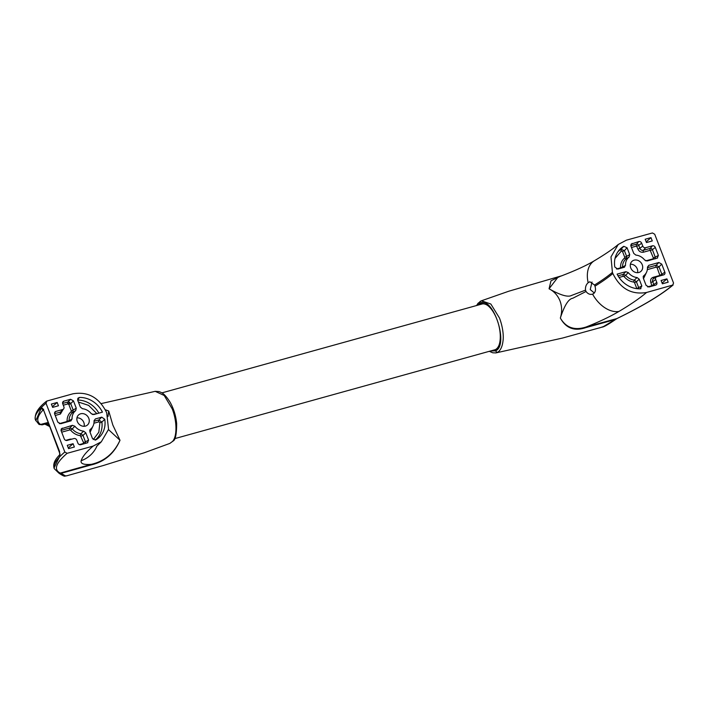 <?xml version="1.0" encoding="UTF-8"?>
<svg xmlns="http://www.w3.org/2000/svg" width="709" height="709" viewBox="0 0 709 709"><rect width="100%" height="100%" fill="white"/><g stroke="black" fill="none" stroke-linecap="round" stroke-linejoin="round"><path stroke-width="1.06" d="M477.636 305.242L479.701 303.381A1.897 1.675 -119.5 0 1 480.596 301.183L481.464 300.776L490.841 304.028L499.473 318.013C502.105 324.811 503.612 333.177 503.195 339.15C502.681 345.77 500.873 350.122 497.771 352.222L495.777 352.931M599.495 327.921L603.554 326.53L615.066 319.591L585.767 327.638C574.414 331.475 565.942 328.276 560.34 318.049C562.166 312.252 562.051 306.527 559.995 300.891C557.726 295.352 554.084 291.328 549.058 288.802L550.999 280.799L559.818 276.528M588.16 282.723A27.881 18.434 -120.6 0 1 594.426 260.726C585.714 265.919 573.554 271.414 557.948 277.21L549.058 288.802C560.535 295.272 568.086 297.461 571.702 295.387L585.51 290.149C585.217 287.012 586.095 284.531 588.16 282.723L589.844 281.757L594.541 285.018A126.734 23.397 158.9 0 0 612.416 272.362L610.981 256.915L618.23 244.481L626.401 240.174L652.422 232.96L654.717 234.245L673.55 283.051L672.593 285.248C660.691 295.192 642.097 306.315 616.812 318.598L615.066 319.591A1.897 0.629 -129.6 0 0 615.412 319.573L615.412 319.573C608.074 324.598 603.607 327.124 602.021 327.141L562.565 338.042L495.883 352.914M618.939 311.446A27.881 18.434 -120.6 0 1 592.573 294.146C590.074 294.829 587.894 293.943 586.024 291.479L572.775 298.25C568.574 298.826 564.426 305.428 560.34 318.049C566.039 327.797 574.68 330.766 586.254 326.955C599.061 321.895 609.953 316.719 618.939 311.446C630.54 304.569 639.748 298.25 646.581 292.471C631.524 294.988 620.286 288.678 612.86 273.523A126.734 23.397 -21.1 0 1 594.984 286.179L594.541 285.018M594.984 286.179C596.012 289.662 595.489 292.188 593.415 293.765L592.449 294.182M493.624 350.122A23.84 10.972 -105.5 0 0 494.527 349.945A23.84 10.972 -105.5 0 0 496.539 348.846A23.84 10.972 -105.5 0 0 498.941 345.345M479.054 304.843A24.319 11.193 74.5 0 1 487.721 305.517A24.319 11.193 74.5 0 1 496.894 319.307A24.319 11.193 74.5 0 1 498.852 345.593A24.319 11.193 74.5 0 1 491.762 350.636M630.744 267.922A6.718 5.832 49.7 0 0 640.697 271.556A6.718 5.832 49.7 0 0 642.23 264.732A6.718 5.832 49.7 0 0 632.011 261.32A6.718 5.832 49.7 0 0 630.744 267.922M637.533 272.681A6.496 5.637 49.7 0 0 637.249 268.844A6.496 5.637 49.7 0 0 630.39 264.253M487.934 305.676A23.84 10.972 -105.5 0 0 481.783 304.01A23.84 10.972 -105.5 0 0 480.915 304.329M586.024 291.479L585.51 290.149M615.412 319.573L616.963 318.571A1.897 0.762 -115.8 0 1 616.812 318.598L586.254 326.955A4.75 2.251 -105.3 0 0 585.767 327.638M594.426 260.726L594.426 260.726C605.131 254.327 613.063 248.912 618.23 244.481M646.581 292.471L673.151 284.956C661.08 295.041 642.354 306.244 616.963 318.571M592.015 282.005L590.242 289.582L594.328 293.012M612.86 273.523L612.416 272.362M662.374 283.804L668.179 282.191L666.903 278.885L661.098 280.489L662.374 283.804M652.262 240.945L650.986 237.63L645.181 239.243L646.457 242.549L652.262 240.945M643.293 276.333L643.834 275.659L643.276 278.079L646.094 285.373L648.957 286.985L655.603 285.142A2.375 2.065 49.7 0 0 656.791 282.395L655.674 279.488A2.375 2.065 -130.3 0 1 656.862 276.749L663.642 274.87A2.375 2.065 49.7 0 0 664.829 272.123L661.745 264.129L658.883 262.516L648.824 265.308L647.468 267.293A11.885 10.316 -130.3 0 1 645.287 274.25A11.885 10.316 -130.3 0 1 643.834 275.659L643.524 275.969M640.183 288.82L641.84 286.019L639.208 279.204L637.072 277.538A11.885 10.316 -130.3 0 1 628.307 272.611L625.834 271.689L617.105 274.117A23.76 20.632 49.7 0 0 640.183 288.82L640.98 288.625M657.199 258.165L658.386 255.426L655.302 247.432A2.375 2.065 49.7 0 0 652.431 245.819L645.651 247.698A2.375 2.065 -130.3 0 1 642.779 246.085L641.663 243.178A2.375 2.065 49.7 0 0 638.791 241.565L631.143 244.1L630.948 246.138L633.766 253.441L635.911 255.107A11.885 10.316 -130.3 0 1 644.676 260.035L647.14 260.956L657.589 258.005M624.15 267.337L625.506 265.361A11.885 10.316 -130.3 0 1 629.14 256.986L629.698 254.566L627.075 247.76L623.787 246.324A23.76 20.632 49.7 0 0 618.886 250.463A23.76 20.632 49.7 0 0 614.8 266.992L617.805 269.101L624.558 267.169M662.109 283.104L666.903 278.885M650.986 237.63L646.191 241.858M648.824 265.308L647.468 267.08M661.745 264.129L659.015 266.859L656.153 265.246A1.586 0.727 -105.5 0 0 656.162 267.16L647.352 269.606M628.307 272.611L625.675 275.252L623.246 274.383L625.834 271.689M639.208 279.204L636.416 281.783L634.333 280.117L637.072 277.538M638.756 288.811L638.649 287.562L641.84 286.019M655.231 258.838L655.258 257.119L653.361 257.961L650.197 250.321L643.418 252.2C640.98 252.59 639.163 251.571 637.949 249.134L636.549 246.067L631.471 247.485M623.787 246.324L621.049 249.24A1.586 0.78 -122.2 0 0 621.385 251.004L615.004 258.475M627.075 247.76L624.399 250.632L621.049 249.24A23.193 20.144 49.7 0 0 617.92 251.739M629.14 256.986L626.109 258.803L626.632 256.419L629.698 254.566M622.396 267.825L622.52 267.071L625.506 265.361M664.829 272.123L661.896 274.339L659.015 266.859L657.119 267.692L656.162 267.16M660.079 275.854A1.586 0.727 74.5 0 1 659.884 275.438L657.119 267.692M647.592 286.897L651.846 285.709L650.844 282.536C650.118 279.966 650.871 278.229 653.113 277.325L659.884 275.438M618.026 275.828L623.246 274.383A1.586 0.727 -105.5 0 0 623.264 276.288L619.063 277.458M636.806 288.652L638.649 287.562L636.416 281.783L634.52 282.616L633.828 282.067A1.586 0.576 -83.4 0 1 634.333 280.117A12.443 10.812 49.7 0 1 625.675 275.252L624.071 276.581L623.264 276.288M653.157 259.281A1.586 0.727 74.5 0 1 652.962 258.874L653.361 257.961M620.26 268.419A1.586 0.727 74.5 0 1 620.065 268.002L620.517 267.364A1.586 0.532 -1.4 0 0 622.52 267.071A12.443 10.812 49.7 0 1 626.109 258.803A1.586 0.789 50.7 0 1 624.558 258.049L624.735 257.252L626.632 256.419L624.399 250.632L622.502 251.473L621.385 251.004M49.151 424.948L45.668 423.902M172.535 441.415C177.188 436.469 177.126 421.306 172.207 408.854L164.204 395.489L155.2 391.333L159.135 391.59C161.501 392.715 164.054 392.671 170.116 402.242C173.723 408.738 175.903 415.837 176.656 423.53C176.621 434.209 175.442 440.032 173.129 441.007L173.129 441.007A1.897 1.613 -139.8 0 1 172.535 441.415L169.85 443.409L144.237 452.767L103.266 465.538L66.584 475.845L65.414 475.907L61.142 473.346A1.897 1.702 133.9 0 1 58.98 473.222L58.98 473.222C66.256 478.017 64.475 475.464 66.593 475.845L66.655 475.828M105.331 409.731L108.725 411.034L112.82 425.01L120.007 440.271C114.131 453.68 104.409 461.931 90.832 465.015L61.142 473.346L60.274 473.08A1.897 1.835 114.7 0 1 58.812 473.063L54.283 468.693A136.11 25.125 -21.1 0 1 64.829 452.014L45.996 403.208L46.954 401.019L72.965 393.796C88.022 391.271 99.26 397.589 106.687 412.735L108.566 429.353L101.316 441.787L93.145 446.085L67.125 453.308C55.736 463.11 53.459 469.704 60.274 473.08L91.284 464.342C104.445 461.337 114.025 453.308 120.007 440.271L108.512 429.592M88.802 418.345A6.718 5.832 49.7 0 0 78.575 414.933A6.718 5.832 49.7 0 0 77.316 421.536A6.718 5.832 49.7 0 0 87.26 425.178A6.718 5.832 49.7 0 0 88.802 418.345M84.105 426.295A6.496 5.637 49.7 0 0 83.822 422.467A6.496 5.637 49.7 0 0 76.953 417.876M108.016 416.546L108.725 411.034L105.375 409.811M97.027 445.864A27.881 27.128 -163.4 0 1 81.163 460.717C80.409 463.721 83.786 464.927 91.284 464.342A4.75 2.118 -105.7 0 0 90.832 465.015M35.787 420.747L41.246 408.154C41.999 407.648 42.824 408.428 43.736 410.484L60.105 454.327C57.296 457.367 52.519 462.055 54.035 468.064L54.283 468.693M43.736 410.484L59.574 451.544L59.778 456.171L54.035 468.064M45.996 403.208A136.11 25.125 158.9 0 0 35.45 419.888C34.254 414.162 37.896 407.967 46.395 401.312L46.954 401.019M67.125 453.308L64.829 452.014M57.172 402.455L51.367 404.068L52.643 407.383L58.448 405.77L57.172 402.455L52.377 406.682M67.284 445.323L68.56 448.629L74.365 447.024L73.089 443.71L67.284 445.323M70.723 420.951L72.07 418.975A11.885 10.316 -130.3 0 1 75.712 410.608L76.271 408.189L73.452 400.886L70.59 399.282L63.943 401.126A2.375 2.065 49.7 0 0 62.755 403.864L63.872 406.771A2.375 2.065 -130.3 0 1 62.684 409.518L55.905 411.397A2.375 2.065 49.7 0 0 54.717 414.136L57.801 422.139L60.664 423.743L71.122 420.791M91.239 413.657L93.712 414.57L102.442 412.151A23.76 20.632 49.7 0 0 79.364 397.448L77.866 398.263L77.706 400.248L80.339 407.055L82.474 408.73A11.885 10.316 -130.3 0 1 91.239 413.657M87.411 442.85L88.598 440.121L85.78 432.827L83.635 431.152A11.885 10.316 -130.3 0 1 74.87 426.224L72.407 425.311L61.346 428.794L61.16 430.833L64.244 438.836A2.375 2.065 49.7 0 0 67.116 440.449L73.887 438.57A2.375 2.065 -130.3 0 1 76.767 440.183L77.884 443.081A2.375 2.065 49.7 0 0 80.755 444.703L87.792 442.7M89.866 429.955L90.406 429.273L89.848 431.692L92.471 438.508L95.759 439.934A23.76 20.632 49.7 0 0 95.839 439.89A23.76 20.632 49.7 0 0 104.746 419.267L101.742 417.167L95.396 418.93L94.04 420.907A11.885 10.316 -130.3 0 1 91.86 427.873A11.885 10.316 -130.3 0 1 90.406 429.273L90.087 429.583M59.778 456.171A1.897 1.737 -135.8 0 1 59.937 454.54M41.246 408.154A1.897 1.737 43.8 0 0 43.001 409.456M35.45 419.888L38.871 424.283A1.897 1.843 -56.4 0 0 40.564 424.452C36.017 421.332 37.028 416.307 43.586 409.394M42.044 424.859L40.564 424.452L48.185 422.449M73.089 443.71L68.294 447.928M73.452 400.886L70.723 403.616L69.517 402.269L67.86 402.012A1.586 0.727 -105.5 0 0 67.869 403.917L63.269 405.202M75.712 410.608L72.681 412.425L73.195 410.032L76.271 408.189M68.968 421.438L69.092 420.685L72.07 418.975M79.364 397.448L77.644 400.053M85.78 432.827L82.988 435.397L80.906 433.731L83.635 431.152M74.87 426.224L72.247 428.865L69.819 427.997L72.407 425.311M85.488 443.391L85.461 441.813L83.565 442.655L80.392 435.68C76.572 435.166 73.319 433.341 70.643 430.203L72.247 428.865A12.443 10.812 49.7 0 0 80.906 433.731A1.586 0.576 -83.4 0 0 80.392 435.68M93.251 439.598L98.817 432.224L99.898 422.573A1.586 0.47 172.5 0 0 101.892 422.112L104.746 419.267M95.396 418.93L94.04 420.703M95.041 440.174A23.193 20.144 49.7 0 0 101.892 422.112L98.879 419.932L101.742 417.167M66.832 422.032A1.586 0.727 74.5 0 1 66.628 421.616L67.08 420.978A1.586 0.532 -1.4 0 0 69.092 420.685A12.443 10.812 49.7 0 1 72.681 412.425A1.586 0.789 50.7 0 1 71.13 411.672L71.299 410.874L73.195 410.032L70.723 403.616L68.826 404.458L67.869 403.917M92.347 414.481L97.239 413.595M98.861 413.143A23.193 20.144 49.7 0 0 77.733 400.044A1.586 0.629 -89.7 0 0 77.671 400.133M96.548 413.312L88.652 405.38L78.398 402.038M88.598 440.121L85.461 441.813L82.988 435.397L81.092 436.239M83.361 443.976A1.586 0.727 74.5 0 1 83.166 443.559L83.565 442.655M61.036 430.434L69.819 427.997A1.586 0.727 -105.5 0 0 69.828 429.911L61.674 432.171M70.643 430.203L69.828 429.911M94.058 421.27L98.879 419.932A1.586 0.727 -105.5 0 0 98.888 421.846L93.925 423.22M99.898 422.573L98.888 421.846M497.771 352.222A1.897 1.675 -120 0 1 495.688 350.849L490.38 351.026M479.701 303.381C492.489 294.403 509.408 344.592 495.688 350.849M643.134 276.856A12.443 10.812 49.7 0 0 643.258 276.705L645.287 274.25M647.485 267.656L656.153 265.246L658.883 262.516M661.993 275.322A1.808 1.569 49.7 0 0 661.896 274.339L659.999 275.172M656.428 276.935L653.671 278.531A2.942 2.552 49.7 0 0 652.741 281.703L655.674 279.488M656.791 282.395L653.858 284.61L652.741 281.703L650.844 282.536M653.955 285.594A1.808 1.569 49.7 0 0 653.858 284.61L651.961 285.443M632.136 243.409L630.788 245.296M638.791 241.565L636.54 244.162L630.833 245.739M641.663 243.178L638.729 245.385A1.808 1.569 49.7 0 0 636.54 244.162A1.586 0.727 -105.5 0 0 636.549 246.067M642.779 246.085L639.846 248.292L638.729 245.385L636.833 246.227M637.949 249.134L639.846 248.292A2.942 2.552 49.7 0 0 643.409 250.295L645.651 247.698M652.431 245.819L650.18 248.416L643.409 250.295A1.586 0.727 -105.5 0 0 643.418 252.2M655.302 247.432L652.369 249.639A1.808 1.569 49.7 0 0 650.18 248.416A1.586 0.727 -105.5 0 0 650.197 250.321M658.386 255.426L655.258 257.119L652.369 249.639L650.472 250.481M646.324 272.708L643.497 278.664M653.99 278.353A1.586 0.727 74.5 0 1 653.113 277.325M633.828 282.067C630 281.553 626.756 279.718 624.071 276.581M636.753 288.403L634.52 282.616M654.487 258.918A1.586 0.718 23.5 0 1 653.361 258.528M645.775 260.868L652.962 258.874M624.735 257.252L622.502 251.473M620.517 267.364C620.49 263.491 621.837 260.38 624.558 258.049M616.431 269.012L620.065 268.002M81.163 460.717C82.368 456.729 86.365 451.855 93.145 446.085M70.59 399.282L67.86 402.012L62.631 403.456M62.614 402.668L63.943 401.126M55.905 411.397L54.566 412.939M62.684 409.518L60.433 412.115L54.593 413.728M62.959 409.696L60.442 414.021A1.586 0.727 -105.5 0 1 60.433 412.115A2.942 2.552 49.7 0 0 61.568 411.38L63.597 408.925M62.348 428.103L60.992 429.991M89.706 430.469A12.443 10.812 49.7 0 0 89.83 430.328L91.86 427.873M69.517 402.269L68.427 403.997M71.299 410.874L68.826 404.458M67.08 420.978C67.054 417.105 68.41 414.003 71.13 411.672M59.299 423.654L66.628 421.616M60.442 414.021L55.231 415.474M79.39 444.614L83.166 443.559M70.333 439.553A1.586 0.727 74.5 0 1 70.138 439.137L71.999 439.093M65.751 440.36L70.138 439.137M92.888 426.322L90.07 432.277M476.572 305.535L478.07 303.239L481.464 300.776L508.761 291.231L562.193 275.65M489.325 351.318L492.746 352.798L495.875 352.914M174.653 438.658L495.299 349.652M161.9 392.883L482.59 303.86M155.209 391.333L101.201 403.589M173.129 441.007L169.85 443.409M49.781 426.579L44.889 424.115M96.575 446.422L101.316 441.787M43.639 410.671L42.797 409.217L43.683 409.323M38.871 424.283L42.026 424.859L48.46 423.167"/></g></svg>
